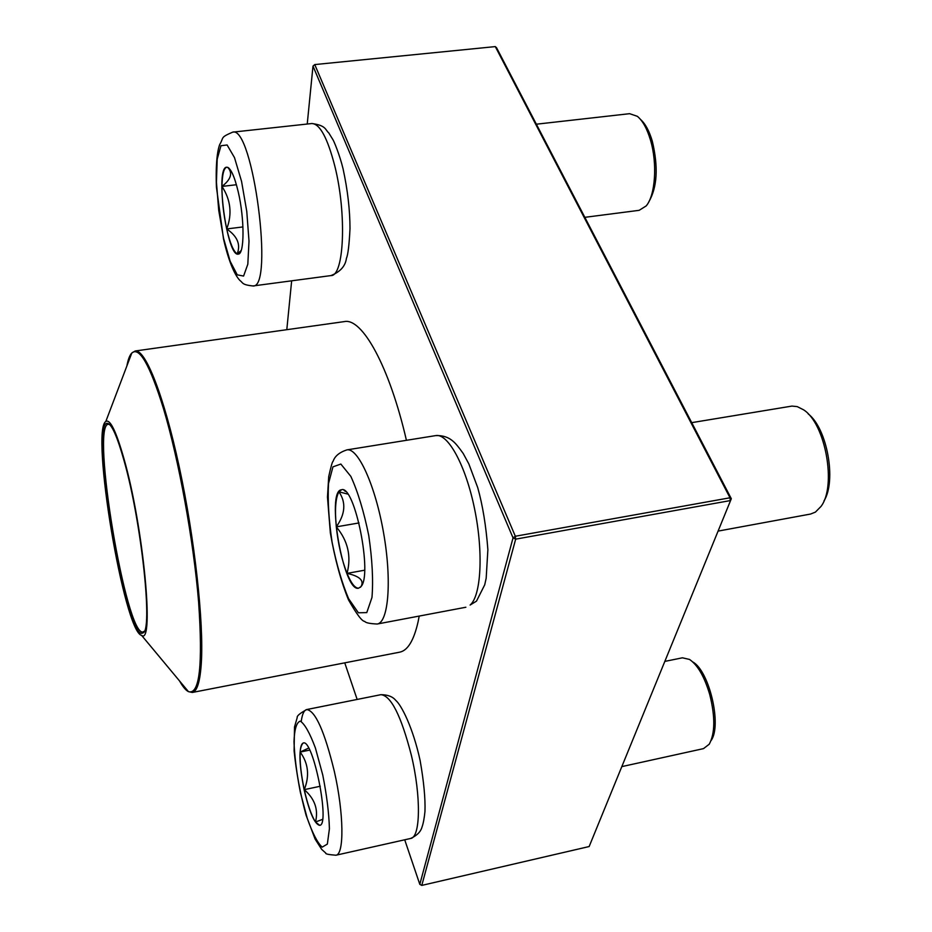 <?xml version="1.0" encoding="UTF-8"?>
<svg xmlns="http://www.w3.org/2000/svg" width="932" height="932" viewBox="0 0 932 932"><rect width="100%" height="100%" fill="white"/><g stroke="black" fill="none" stroke-linecap="round" stroke-linejoin="round"><path stroke-width="1.4" d="M238.243 191.899C244.685 219.113 244.51 254.599 238.231 254.098C227 257.395 214.884 167.049 226.686 167.201C230.507 167.504 234.363 175.74 238.243 191.899M584.842 217.331L639.142 210.329L646.144 205.949C655.312 195.604 657.573 163.613 650.466 140.033C647.053 128.616 642.684 120.717 637.36 116.325L629.613 113.681L536.354 124.201M640.587 119.517C645.352 123.735 649.255 130.958 652.307 141.198C658.47 167.224 657.258 187.53 648.66 202.116M226.697 228.946C230.029 243.264 233.524 251.57 237.182 253.854C240.875 244.568 237.38 236.262 226.697 228.946C232.336 214.08 230.763 199.902 221.967 186.423C221.933 200.065 223.517 214.232 226.697 228.946L242.949 226.93M226.767 167.189C223.797 168.121 222.2 174.54 221.967 186.423C231.031 179.387 232.953 173.026 227.723 167.352M227.909 167.434L228.957 168.179M241.12 250.603L237.182 253.854L238.312 254.087M221.967 186.423L236.425 184.734M304.112 789.684C298.869 762.889 298.578 747.324 303.238 743.014C313.082 738.354 330.499 825.298 319.641 825.344C314.608 824.191 309.424 812.308 304.112 789.684M621.982 766.582L703.497 748.629L709.229 744.225C715.1 733.379 715.287 716.871 709.788 694.713C704.522 676.842 697.765 665.087 689.529 659.448L682.434 657.806L664.924 661.382M692.86 662.011C709.287 670.9 722.102 725.48 711.116 740.497M322.53 819.391L315.482 822.012L319.723 825.321M304.263 789.649C307.642 804.654 311.37 815.442 315.482 822.012C318.558 809.663 314.818 798.875 304.263 789.649C309.739 775.843 308.375 763.32 300.174 752.066C299.708 762.027 301.071 774.562 304.263 789.649L320.258 786.247M303.319 743.002C301.595 743.538 300.535 746.567 300.174 752.066L308.62 748.081M300.174 752.066L309.68 750.097M360.777 586.776L358.587 588.185C343.489 592.74 325.734 490.535 341.473 489.778C354.684 484.279 373.021 575.825 360.777 586.776M718.094 531.1L810.584 514.045L815.407 512.111L821.01 506.425C836.785 486.038 825.461 423.512 803.547 409.8L797.221 406.608L791.955 406.084L691.719 422.65M808.219 413.936C827.15 428.242 836.715 481.017 823.958 500.95M341.566 489.754L338.933 491.816C335.567 497.781 334.693 509.466 336.301 526.86C345.329 514.08 346.203 502.395 338.933 491.816L347.706 494.065M361.313 586.053L361.43 585.785C363.934 580.193 359.123 576.058 347.03 573.378C351.201 583.432 355.092 588.36 358.68 588.162M336.301 526.86C338.211 544.486 341.788 559.992 347.03 573.378C351.527 556.346 347.951 540.84 336.301 526.86L359.006 522.945M347.03 573.378L364.61 570.209M406.422 440.312C389.401 366.392 362.164 317.591 344.351 321.598L135.175 350.991C145.334 348.952 163.811 395.156 179.259 466.967C194.718 538.638 203.933 622.623 201.324 663.002C200.089 681.7 197.083 691.521 192.307 692.464L399.665 652.179C407.715 650.583 413.855 640.47 418.084 621.819L419.202 616.075M124.026 458.963C143.4 526.662 154.607 645.771 141.606 635.379C124.084 631.803 90.416 430.561 105.817 421.474C110.093 418.771 116.162 431.26 124.026 458.963M124.026 460.571C141.687 522.363 153.209 632.595 142.794 632.921C126.111 644.07 88.342 418.305 107.739 423.419C111.933 424.526 117.362 436.91 124.026 460.571M144.204 631.267L143.062 631.931C126.263 637.406 90.66 424.549 108.322 424.27L109.615 424.514M495.3 46.6L496.581 47.777L731.317 498.725L730.012 497.781L495.3 46.6L314.76 64.576L515.338 536.25L730.012 497.781L730.304 500.589L515.676 539.15L421.788 885.4L589.152 846.536L731.317 498.725L589.152 846.536M404.709 839.79L419.808 884.34L513.043 537.869L312.989 66.102L307.234 124.038M291.658 280.812L286.8 329.683M344.747 662.85L357.154 699.443M515.676 539.15L515.338 536.25L513.043 537.869L515.676 539.15M314.76 64.576L312.989 66.102L314.76 64.576M421.788 885.4L419.808 884.34M223.575 238.347L230.157 261.298L237.264 274.847L243.59 276.058L247.819 264.199L249.007 241.132L246.77 211.413L241.563 181.402L234.491 157.613L227.117 144.984L220.966 145.73L217.203 159.151L216.434 182.183L218.717 210.294L223.575 238.347M311.882 123.525C326.503 125.471 325.256 130.061 328.716 132.833L332.829 139.509C333.831 140.802 339.656 154.794 343.034 168.669C347.636 189.86 349.954 209.816 350.001 228.538C349.197 244.825 348.009 254.751 346.424 258.327C345.399 266.133 340.227 271.888 330.93 275.592C344.106 276.373 346.949 214.022 334.809 166.071C327.54 138.006 319.897 123.828 311.882 123.525L232.674 132.146C252.991 125.342 274.218 288.827 252.98 285.961C241.551 284.773 243.077 282.734 240.002 280.52C237.881 278.482 230.484 269.523 223.494 238.883L216.434 187.192C215.525 163.17 217.494 150.157 219.742 144.472C224.239 137.004 219.754 137.75 232.674 132.146M322.752 774.993L315.424 748.07C309.878 733.146 304.846 724.164 300.325 721.123C296.586 722.207 294.465 729.08 293.988 741.721C294.594 756.889 296.737 773.84 300.419 792.596L307.245 818.296C312.488 833.185 317.463 842.808 322.157 847.153L327.353 844.089L329.415 828.746C328.961 813.019 326.736 795.101 322.752 774.993M380.92 694.678C387.782 694.736 392.733 696.635 395.75 700.375C401.331 704.988 412.934 727.391 420.134 760.559C423.815 781.517 425.423 798.468 424.969 811.423C424.293 818.191 423.326 823.364 422.056 826.952C420.751 831.752 416.93 835.585 410.593 838.474C420.542 837.577 421.229 796.394 411.35 755.235C401.168 715.799 391.021 695.61 380.92 694.678L306.745 709.543C315.4 710.801 324.604 731.445 334.355 771.486C343.885 813.252 344.374 854.679 335.893 855.227C328.553 854.644 325.186 853.933 325.792 853.083L321.68 849.378L315.132 839.126L306.069 815.197C300.255 793.726 296.271 772.302 294.104 750.924L294.5 727.018L297.215 717.582C296.726 715.986 299.906 713.306 306.745 709.543C304.018 710.207 302.189 714.192 301.234 721.473M332.945 466.85L328.53 483.487C327.598 500.414 328.786 519.998 332.095 542.226C336.499 564.268 341.997 583.094 348.603 598.693L358.389 612.79L366.777 612.604L371.973 597.459C373.359 580.333 372.287 559.678 368.746 535.504C363.888 511.586 357.911 491.875 350.828 476.368L340.844 464.054L332.945 466.85M435.757 435.594C442.665 435.302 448.42 437.19 453.034 441.244C455.445 443.178 458.847 447.267 463.227 453.511L468.831 463.891L477.732 487.657C482.671 505.214 486.05 525.893 487.879 549.694L486.178 578.213L484.71 584.83L476.485 601.14L470.124 605.043C481.157 595.746 483.545 552.408 474.598 508.977C465.767 465.487 448.024 433.135 435.757 435.594L346.867 449.888C357.981 447.418 375.386 485.525 383.611 533.069C391.976 580.578 388.516 622.564 377.192 624.021C369.736 623.671 365.577 622.797 364.727 621.388C362.094 621.458 356.676 614.27 348.475 599.824C340.832 580.951 334.786 558.641 330.347 532.918L327.47 497.082L328.716 476.602C330.942 466.548 332.398 461.445 333.12 461.282C334.833 456.144 339.411 452.346 346.867 449.888M128.267 362.327L131.552 353.671M188.008 691.113L182.078 683.995M179.585 681.001C182.788 686.721 185.736 690.274 188.45 691.649C199.576 695.051 202.966 665.075 198.586 601.711C193.553 540.525 178.828 459.802 163.508 408.705C149.901 364.89 139.322 346.331 131.796 353.03C129.688 355.208 128.045 359.519 126.88 365.985M330.93 275.592L252.98 285.961M410.593 838.474L335.893 855.227M465.872 607.245L377.192 624.021M345.423 491.42L344.059 490.383M361.43 585.797L360.474 587.253M141.606 635.379L188.45 691.649L192.307 692.464M105.817 421.474L131.796 353.03L135.175 350.991M108.916 424.281L107.739 423.419M143.621 631.721L142.794 632.921"/></g></svg>
